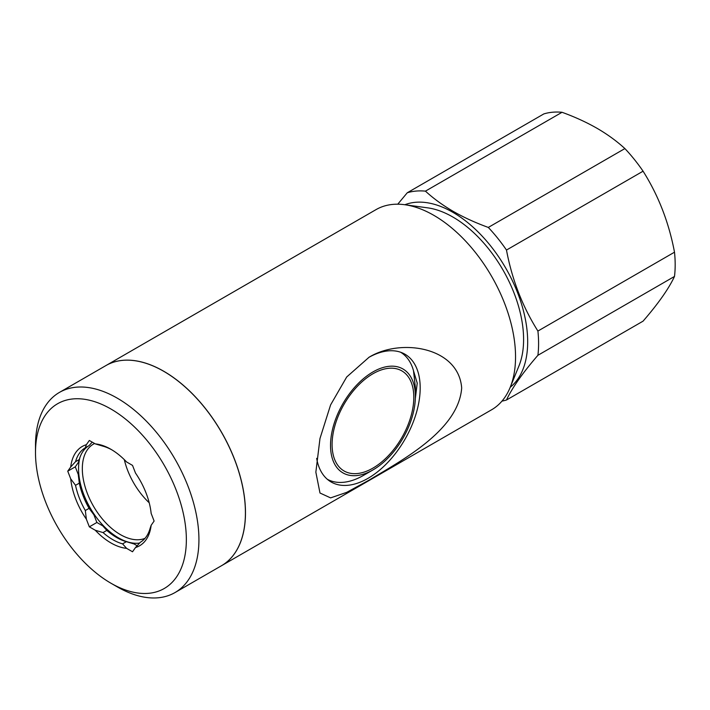 <?xml version="1.0" encoding="UTF-8"?>
<svg xmlns="http://www.w3.org/2000/svg" width="710" height="710" viewBox="0 0 710 710"><rect width="100%" height="100%" fill="white"/><g stroke="black" fill="none" stroke-linecap="round" stroke-linejoin="round"><path stroke-width="1.06" d="M111.887 449.865A54.67 31.568 60 0 0 103.039 446.191L95.282 443.892A57.341 33.104 60 0 1 110.929 449.297A57.341 33.104 60 0 1 126.584 461.961L132.521 465.396L135.495 473.055A57.341 33.104 60 0 1 151.15 513.392L154.114 521.051L151.15 525.276A57.341 33.104 60 0 1 135.495 547.543L132.521 551.768L126.584 548.342L122.59 543.86L126.362 541.686L134.128 543.984L137.181 545.75M126.362 541.686A54.67 31.568 60 0 1 116.591 537.488A54.67 31.568 60 0 1 106.811 530.388L103.039 532.571L95.282 530.264A57.341 33.104 60 0 0 126.584 548.342M117.514 538.011A57.341 33.104 60 0 1 102.826 525.915L106.811 530.388M85.315 447.779L86.363 444.691A57.341 33.104 60 0 0 70.716 466.958L75.535 461.686A54.67 31.568 60 0 1 85.315 447.779L89.087 445.596A54.67 31.568 60 0 0 79.307 459.512L78.26 462.601L75.287 466.825L78.26 474.484L79.307 483.137L75.535 485.32L70.716 478.842A57.341 33.104 60 0 0 86.363 519.179L85.315 510.525A54.67 31.568 60 0 1 75.535 485.32M506.478 400.005L643.074 321.151C658.33 303.534 668.802 288.633 674.5 276.438L537.914 355.293C522.658 372.91 512.176 387.811 506.478 400.005A115.561 66.722 60 0 1 501.97 401.114M139.621 543.061A56.445 32.589 60 0 1 94.678 515.034A56.445 32.589 60 0 1 79.946 457.453M144.991 538.349A53.782 31.054 60 0 1 92.398 504.304A53.782 31.054 60 0 1 93.471 444.096A53.782 31.054 60 0 1 94.599 443.502M372.945 469.931A60.004 34.648 -60 0 1 330.523 445.436A60.004 34.648 -60 0 1 372.945 371.942A60.004 34.648 -60 0 1 415.377 396.437A60.004 34.648 -60 0 1 372.954 469.931A60.004 34.648 -60 0 1 372.945 469.931L363.52 475.372A73.334 42.343 -60 0 1 327.283 479.25M372.945 373.753A57.785 33.361 120 0 0 337.57 464.952A57.785 33.361 120 0 0 408.33 424.101A57.785 33.361 120 0 0 372.945 373.753M149.207 502.778A53.782 31.054 60 0 1 124.303 459.636M85.315 510.525L89.087 508.342L93.906 514.821A57.341 33.104 60 0 1 78.26 474.484M89.087 508.342A54.67 31.568 60 0 1 79.307 483.137M174.997 592.566L221.484 565.728A115.561 66.722 -120 0 0 239.199 473.126A115.561 66.722 -120 0 0 163.699 371.294A115.561 66.722 -120 0 0 105.914 365.57L59.436 392.408A115.561 66.722 60 0 1 117.212 398.132A115.561 66.722 60 0 1 192.712 499.964A115.561 66.722 60 0 1 174.997 592.566A115.561 66.722 60 0 1 117.212 586.842L110.929 583.212A106.677 61.593 60 0 1 35.5 452.563A106.677 61.593 60 0 1 110.929 409.013A106.677 61.593 60 0 1 186.357 539.662A106.677 61.593 60 0 1 110.929 583.212M70.716 466.958L67.743 471.183L75.287 466.825M67.743 471.183L70.716 478.842M75.535 461.686L79.307 459.512M404.869 204.737A105.781 61.078 60 0 1 505.768 268.158A105.781 61.078 60 0 1 510.241 387.252M105.985 365.535L376.043 209.61A115.561 66.722 60 0 1 404.673 204.711L427.651 207.844A100.004 57.741 60 0 1 452.882 217.038A100.004 57.741 60 0 1 518.939 365.969L510.162 387.438A115.561 66.722 60 0 1 491.604 409.776L221.547 565.692A115.561 66.722 -120 0 0 239.261 473.091A115.561 66.722 -120 0 0 163.762 371.259A115.561 66.722 -120 0 0 105.985 365.535A115.561 66.722 -120 0 0 105.95 365.552M35.5 452.563L35.5 445.312A115.561 66.722 60 0 1 59.436 392.408M369.058 480.137L346.711 492.349L330.594 497.887L319.988 493.015L315.852 472.168L319.988 438.487L330.594 404.922L346.711 376.974L369.058 357.245C400.768 337.836 458.624 347.012 461.678 387.988C458.571 430.615 400.768 460.87 369.058 480.137M368.809 357.396A73.787 42.6 -60 0 1 404.913 354.192A73.787 42.6 -60 0 1 416.22 413.318A73.787 42.6 -60 0 1 368.02 478.336A73.787 42.6 -60 0 1 331.126 481.992A73.787 42.6 -60 0 1 316.669 458.358M93.906 514.821L96.879 522.48L102.826 525.915M488.303 227.431L624.889 148.576C616.777 141.139 607.511 134.385 597.092 128.332C586.522 122.28 574.834 116.928 562.036 112.286L425.441 191.141C433.49 198.534 442.756 205.279 453.246 211.385C463.728 217.393 475.407 222.745 488.303 227.431A115.561 66.722 60 0 1 506.478 250.053C512.061 279.696 522.533 306.693 537.914 331.055L674.5 252.192C668.918 222.549 658.445 195.552 643.074 171.19L506.478 250.053M624.889 148.576A115.561 66.722 60 0 1 643.074 171.19M674.5 252.192A115.561 66.722 60 0 1 674.5 276.438M397.751 204.205L407.265 192.765L543.851 113.911A115.561 66.722 60 0 1 562.036 112.286M404.673 204.711A115.561 66.722 60 0 1 433.828 215.334A115.561 66.722 60 0 1 510.162 387.438M86.363 519.179L89.336 526.838L95.282 530.264M95.282 443.892L89.336 440.466L86.363 444.691M415.341 398.523L417.223 383.16L412.794 368.366M151.15 525.276L150.094 528.364A54.67 31.568 60 0 1 140.314 542.28L135.495 547.543M92.22 442.126L89.087 445.596M245.411 512.789A115.473 66.669 -120 0 0 163.735 371.312M400.617 352.231A73.334 42.343 -60 0 1 413.495 370.655L415.377 387.483L415.377 396.437M537.914 331.055A115.561 66.722 60 0 1 537.914 355.293M407.265 192.765A115.561 66.722 60 0 1 425.441 191.141M122.59 543.86A54.67 31.568 60 0 1 103.039 532.571M89.336 526.838L96.879 522.48M372.954 469.931L363.52 475.372"/></g></svg>
